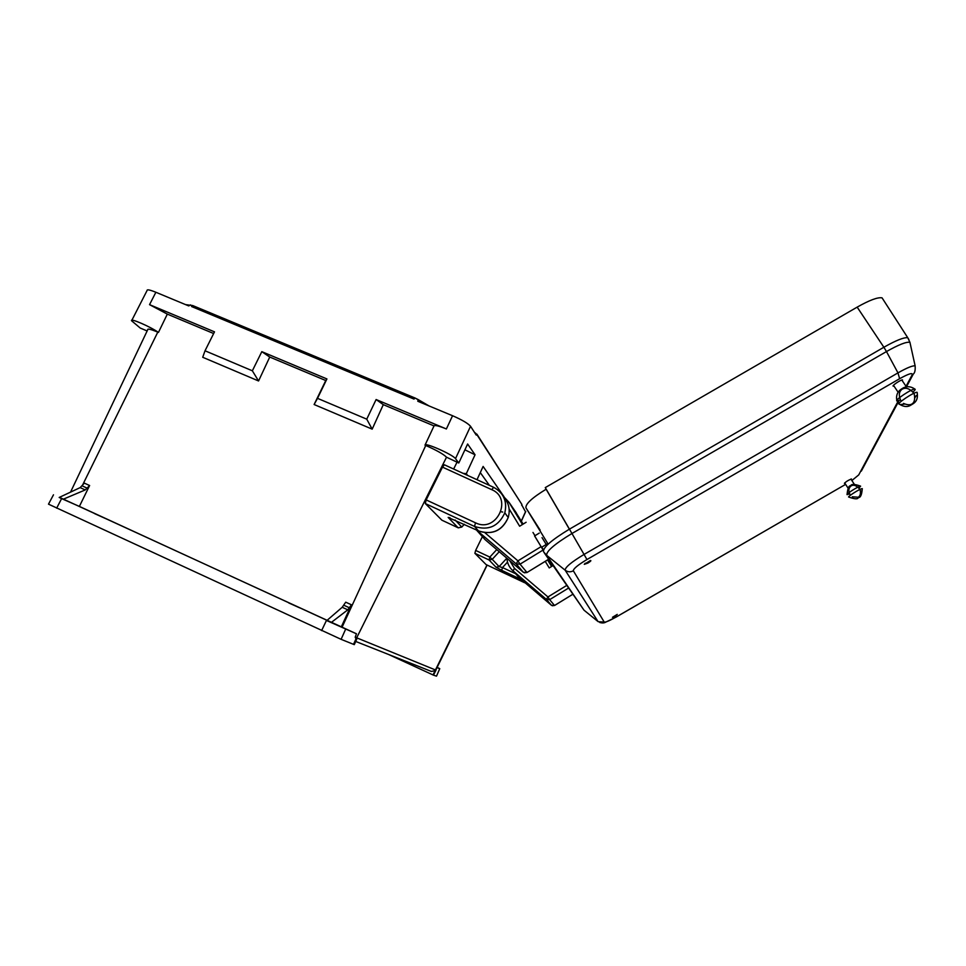 <?xml version="1.0" encoding="UTF-8"?>
<svg xmlns="http://www.w3.org/2000/svg" width="966" height="966" viewBox="0 0 966 966"><rect width="100%" height="100%" fill="white"/><g stroke="black" fill="none" stroke-linecap="round" stroke-linejoin="round"><path stroke-width="1.45" d="M269.743 357.046L325.771 380.532L326.919 378.938L261.81 351.66L269.743 357.046L258.562 380.966L202.715 357.275L205.021 350.779L214.5 331.845L149.549 304.652L167.323 314.119L213.655 333.536M383.297 404.645L434.024 425.909C434.929 424.968 439.047 425.982 446.377 428.964L376.112 399.538L383.297 404.645L372.176 429.145L314.119 404.525L325.771 380.532M341.288 626.91L351.455 604.788L345.719 602.18L342.205 607.276L326.786 620.607L356.466 633.793L355.198 637.21L435.992 670.175L433.444 675.137L388.404 654.405M434.024 425.909L425.004 445.169L425.74 445.483C436.487 450.216 443.418 454.129 446.521 457.196L458.79 462.992L467.616 443.998L475.055 454.769L466.312 473.666L467.665 475.441M517.559 516.315L516.979 515.482M480.283 472.591L489.412 485.379M504.047 496.753L483.121 466.445L476.999 479.704M464.912 449.818L475.055 454.769M331.109 622.599L347.784 609.824L351.455 604.788M89.621 485.524L84.38 483.145L80.142 487.613L59.18 497.466L63.116 499.277L85.237 489.931L89.621 485.524L79.381 506.413L327.063 620.365M63.116 499.277L79.381 506.413M167.323 314.119L158.46 332.413L157.796 332.135C150.732 329.225 147.375 328.428 147.713 329.756L70.542 492.129M356.466 633.793L59.445 497.345M106.477 518.971L94.499 513.574L106.477 518.971M299.605 607.819L288.713 602.917L299.605 607.819M437.26 667.458L439.759 668.665L437.163 667.651M131.871 320.253L147.073 290.512C146.892 289.232 149.827 289.812 155.876 292.263L188.068 305.654M147.134 330.964L140.239 328.054L131.593 320.772C129.553 317.669 150.346 326.665 158.46 332.413M205.021 350.779L252.355 370.799L261.81 351.66M326.919 378.938L317.512 398.342L366.742 419.159L376.112 399.538M417.783 401.252L452.559 415.73C462.002 419.848 467.991 423.362 470.539 426.272L476.238 435.074M521.773 504.976L525.564 511.92M425.004 445.169C424.436 442.03 453.018 454.66 455.493 458.657L458.79 462.992M453.634 469.029L457.015 462.243M353.532 644.346L354.305 644.636L356.732 639.118L355.995 638.828L353.532 644.346L341.095 639.323L48.493 504.155L53.48 494.809M446.521 457.196L356.671 637.838L355.995 638.828L355.198 637.21M439.759 668.665L436.511 676.152L433.444 675.137M486.985 565.001L432.997 674.968M434.857 670.706L431.391 671.442L355.705 641.448M258.562 380.966L252.355 370.799M372.176 429.145L366.742 419.159M314.119 404.525L317.512 398.342M463.149 473.376L466.312 473.666M883.479 300.04L882.055 297.854C877.804 297.069 869.497 300.16 857.168 307.128L545.271 487.601L569.445 529.151L883.878 347.253L857.168 307.128M543.484 549.871L541.793 547.179M542.035 537.639L546.237 544.45L541.54 547.324L534.584 535.961L541.54 547.324L547.758 543.508M540.139 530.105L525.951 507.862C525.371 504.01 532.097 497.792 546.128 489.219L569.372 529.187M902.28 380.749L902.51 379.904C901.024 379.493 891.328 386.062 893.26 386.159L893.973 386.038M851.203 479.486L851.444 478.967C848.124 480.295 845.781 481.78 844.429 483.423L844.936 483.314M587.92 563.045C590.661 561.331 591.494 560.485 590.407 560.497L584.285 564.337L587.92 563.045M615.149 616.187L617.25 614.4L612.48 617.286L615.149 616.187M425.318 503.552L441.909 520.203L458.089 527.762L448.164 517.426L478.484 530.889L474.523 526.446L425.318 503.552L426.175 499.917L475.489 522.811C496.307 533.449 513.32 498.492 491.742 489.665L442.476 467.121L426.175 499.917M442.476 467.121L444.372 464.791L493.529 487.262M461.772 527.074L464.272 524.272M534.633 535.925L543.315 550.379M535.007 535.695L532.978 532.447L534.971 535.719M541.6 547.299L543.411 550.052M503.226 496.15L509.046 502.332L522.787 524.297M526.12 522.256L519.648 526.229L509.106 508.865M546.394 544.341L546.973 545.283M484.872 532.689L517.933 560.86L516.182 563.89L476.455 530.008L485.053 539.608L523.294 572.246L516.182 563.89L520.046 564.168L527.001 572.512L548.64 559.242M523.318 572.27L527.001 572.512L548.664 559.29M916.348 395.517L914.887 397.763M917.277 392.921L917.072 392.329C914.464 391.556 895.482 404.271 899.346 404.174C907.605 409.343 911.542 404.235 911.699 404.669C912.665 403.788 918.956 401.771 917.072 392.329L917.193 392.655M913.015 391.955C915.068 390.167 915.671 389.213 914.838 389.069C911.94 388.525 893.635 400.805 897.064 400.975L900.252 400.033M861.648 490.837L860.561 492.491M860.561 492.358L861.177 491.561M862.336 488.905L862.252 488.651C860.827 488.144 846.53 497.164 848.836 497.092C854.813 499.18 857.941 499.362 858.206 497.623C860.501 497.828 861.841 494.834 862.252 488.651L862.3 488.784M859.052 488.047L860.621 486.152C859.028 485.777 845.105 494.556 847.17 494.64L849.5 493.868M486.152 564.603L524.635 582.727L523.294 581.23M474.874 553.313L475.646 550.415L489.847 557.08L492.225 559.326L499.096 566.607L496.029 567.235L489.05 559.966L474.874 553.313L486.091 564.579M482.384 536.637L475.646 550.415M506.848 558.215L499.096 566.607L502.489 567.561L501.692 570.326L521.399 579.6M547.637 559.918L551.852 566.317M552.999 565.617L549.231 567.923L545.247 561.379M509.722 560.666L514.48 568.382L547.939 596.952L546.418 599.415L513.043 570.87L519.068 577.608L551.393 605.259L546.418 599.415L549.654 599.657L554.52 605.489L572.657 594.368L554.532 605.513L551.393 605.259M425.74 445.483L342.049 627.26M157.796 332.135L82.182 485.862M149.549 304.652L155.876 292.263M419.715 402.061L417.904 400.999L418.024 399.501L414.957 397.968L414.028 399.091L191.582 306.536L192.693 305.546L415.078 398.028L429.037 405.937M446.377 428.964L452.559 415.73M521.278 521.072L525.661 511.425M455.493 458.657L470.539 426.272M521.121 503.25L477.566 435.678L475.477 433.07L474.62 432.575L475.574 434.06M345.659 629.156L341.095 639.323M61.619 498.613L56.656 508.152M326.436 620.474L321.606 630.617M188.744 305.944L190.507 304.87M80.142 487.613L85.237 489.931M82.17 485.874L87.351 488.241M343.811 605.235L349.487 607.819M342.205 607.276L347.784 609.824M476.854 434.096L521.906 504.481L521.664 505.242M910.467 344.777L909.924 342.314C906.374 341.638 898.561 344.729 886.474 351.564L883.878 347.253C895.856 340.467 903.814 337.279 907.738 337.702L908.885 339.621M906.048 386.315L912.158 374.856C912.846 372.417 908.668 373.697 899.624 378.708L897.969 372.888L886.474 351.564L571.969 533.498C554.665 543.979 546.225 551.26 546.659 555.317L543.472 551.695C542.989 547.468 551.646 539.946 569.445 529.151L584.056 554.436L897.969 372.888C906.832 367.853 912.556 365.51 915.128 365.848L909.924 342.314L907.738 337.702L882.055 297.854M584.273 610.403L598.039 621.561L565.158 570.206L546.659 555.317L584.019 610.198L544.305 552.902M573.345 570.809C570.471 572.283 567.742 572.077 565.158 570.206C565.038 567.368 571.341 562.115 584.056 554.436L586.954 559.543C577.861 565.013 573.321 568.769 573.345 570.809L604.209 622.044C605.404 622.502 609.389 620.824 616.175 617.008L845.624 484.364L616.187 617.045L605.537 622.237C604.185 623.058 602.265 623.142 599.777 622.515M598.232 621.706L604.209 622.044M858.738 474.898L851.879 480.537L858.738 474.898L898.32 400.781M899.624 378.708L586.954 559.543M899.141 400.492L861.31 471.118M912.158 374.856L913.329 374.023C914.826 372.936 915.43 370.207 915.128 365.848M548.145 544.148L525.951 507.862M478.605 530.938L478.484 530.889C492.201 535.261 502.115 530.805 508.225 517.522C510.386 509.77 508.865 502.948 503.684 497.031M491.742 489.665L493.698 487.335C503.769 492.926 507.464 501.414 504.807 512.825C498.577 526.349 488.494 530.889 474.523 526.446L475.489 522.811M455.143 520.01L461.736 527.001L458.21 527.81M449.927 517.704L448.164 517.426M523.125 524.091L515.144 511.219M507.392 502.586L509.046 502.332L516.375 513.006M543.085 550.028L520.046 564.168L517.933 560.86L541.02 546.696M481.527 535.671L485.077 539.644M527.038 572.5L524.333 572.826M507.524 562.103L502.489 567.561L515.578 573.707M499.241 551.719L492.225 559.326L489.05 559.966L489.847 557.08L496.753 549.594M496.029 567.235L501.692 570.326M552.045 566.197L548.048 559.664M517.631 567.416L514.95 565.122M568.406 588.149L549.654 599.657L547.939 596.952L566.595 585.505M516.073 574.263L519.08 577.62M514.48 568.382L513.043 570.87C509.275 567.537 507.235 563.335 506.933 558.288M554.532 605.477L552.262 605.754M500.992 511.739L502.718 512.04M521.362 521.193L525.733 511.545M435.364 671.032L487.13 565.062M429.061 405.949L418.024 399.501M414.957 397.968L192.693 305.546L185.581 304.616M906.494 386.786L913.329 374.023M585.263 563.25L584.285 564.337M479.776 531.433C493.095 534.971 502.586 530.334 508.225 517.522L504.807 512.825C507.392 501.366 503.636 492.841 493.541 487.262L444.372 464.791M458.319 527.847L461.784 527.062L464.344 524.297M539.282 533.075L534.584 535.961M522.473 524.502L508.925 502.248L503.129 496.113M900.517 404.537L904.84 404.066M914.838 389.069C907.171 383.731 901.471 389.213 901.471 389.032C901.616 388.936 895.132 392.281 896.846 400.395M914.271 394.14C915.176 399.175 914.416 402.448 911.989 403.957L911.481 404.319L911.989 403.957C910.069 405.201 907.231 405.008 903.488 403.402M901.145 401.349C898.477 395.843 898.778 391.798 902.063 389.238C905.758 387.137 909.694 388.489 913.884 393.295M893.478 385.313L898.102 392.196M901.797 380.024L906.374 386.798M860.621 486.152C854.596 484.002 851.288 483.894 850.696 485.813C848.957 485.343 847.75 488.204 847.073 494.375M860.187 490.064C860.839 493.505 860.223 495.896 858.339 497.224L852.253 496.79M850.394 495.232C848.184 491.271 848.389 488.18 851.022 485.958C853.63 484.34 856.601 485.5 859.933 489.436M844.67 482.903L848.051 488.12M850.937 479.076L854.294 484.256M551.586 566.474L547.601 559.93"/></g></svg>
